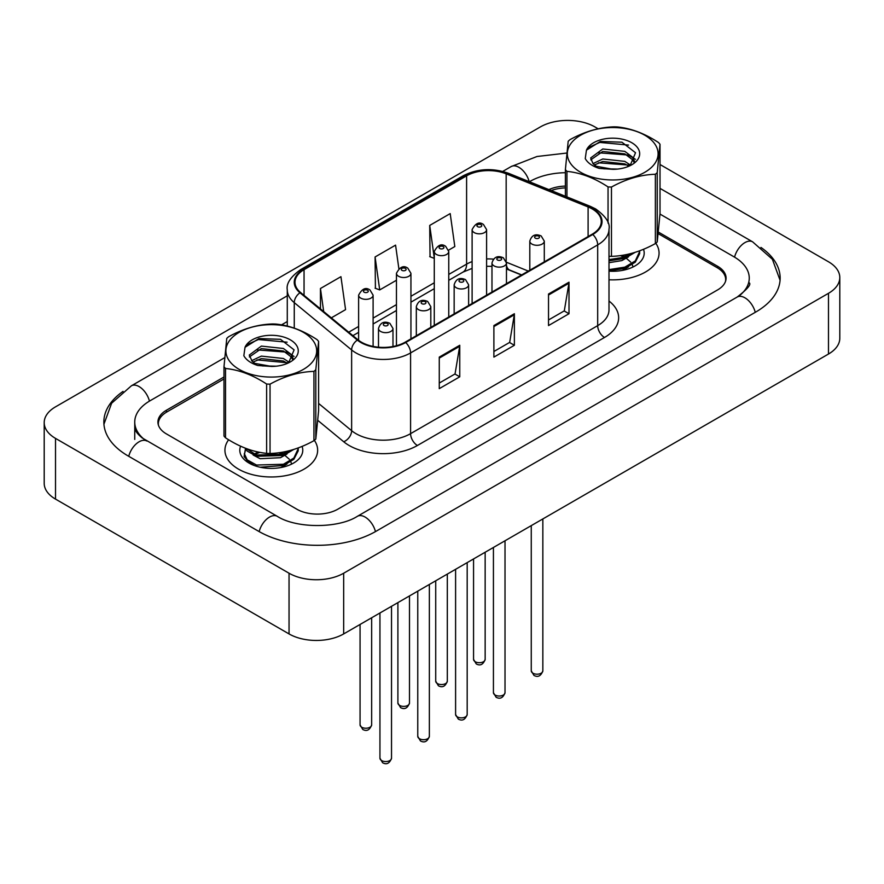 <?xml version="1.0" encoding="UTF-8"?>
<svg xmlns="http://www.w3.org/2000/svg" width="884" height="884" viewBox="0 0 884 884"><rect width="100%" height="100%" fill="white"/><g stroke="black" fill="none" stroke-linecap="round" stroke-linejoin="round"><path stroke-width="1.33" d="M521.472 275.023L507.051 269.2A38.631 22.299 0 0 0 506.466 268.968M228.625 439.757A46.355 26.763 0 0 0 224.934 450.221A46.355 26.763 0 0 0 238.514 469.139A46.355 26.763 0 0 0 289.024 474.94A46.355 26.763 0 0 0 317.643 450.221A46.355 26.763 0 0 0 314.373 440.342A46.355 26.763 0 0 1 317.643 450.221A46.355 26.763 0 0 1 289.024 474.94A46.355 26.763 0 0 1 238.514 469.139A46.355 26.763 0 0 1 224.934 450.221A46.355 26.763 0 0 1 228.625 439.757M592.225 208.944A30.907 17.846 180 0 1 601.275 221.564A30.907 17.846 180 0 1 592.225 234.183L405.126 342.196A30.907 17.846 180 0 1 357.965 339.81L300.593 292.516A30.907 17.846 180 0 1 295.002 282.283A30.907 17.846 180 0 1 304.052 269.664L466.597 175.828A30.907 17.846 180 0 1 506.167 173.828L588.103 206.944A30.907 17.846 180 0 1 592.225 208.944M592.766 208.635A31.669 18.288 0 0 0 588.545 206.58L506.609 173.463A31.669 18.288 0 0 0 466.045 175.507L303.51 269.344A31.669 18.288 0 0 0 299.963 292.77L357.335 340.075A31.669 18.288 0 0 0 405.668 342.517L592.766 234.492A31.669 18.288 0 0 0 592.766 208.635M439.271 357.103L439.271 388.64L459.757 376.816L459.757 345.268L439.271 357.103M439.271 383.048L455.05 373.932L459.669 346.318A7.724 4.464 -120 0 0 459.757 345.268M454.906 374.009L459.757 376.816M548.522 294.018L548.522 325.566L569.009 313.732L569.009 282.195L548.522 294.018M548.522 319.964L564.301 310.859L568.92 283.245A7.724 4.464 -120 0 0 569.009 282.195M564.158 310.936L569.009 313.732M493.891 325.566L493.891 357.103L514.377 345.279L514.377 313.732L493.891 325.566M493.891 351.501L509.67 342.395L514.3 314.781A7.724 4.464 -120 0 0 514.377 313.732M509.538 342.473L514.377 345.279M608.999 279.775A46.355 26.763 0 0 0 659.066 253.1A46.355 26.763 0 0 0 655.784 243.222A46.355 26.763 0 0 1 659.066 253.1A46.355 26.763 0 0 1 608.999 279.775M725.455 281.554A28.973 16.73 0 0 0 725.665 279.521A28.973 16.73 0 0 0 717.189 267.686L658.315 233.696M565.395 187.905A28.973 16.73 0 0 0 551.24 190.557M223.983 378.971L166.811 411.977A28.973 16.73 0 0 0 158.335 423.801A28.973 16.73 0 0 0 158.435 425.193M448.608 250.139L454.818 246.548L450.199 213.597L429.712 225.431L430.044 256.78M331.323 317.853L345.567 309.632L340.937 276.681L320.45 288.504L320.45 308.892M398.861 268.625L395.568 245.133L375.081 256.968L375.413 288.317M375.081 256.968L379.711 289.919L396.452 280.25M379.711 289.919L375.081 288.195M434.276 258.36L429.712 256.647M429.712 225.431L434.276 257.995M320.45 288.504L323.688 311.555M223.983 377.004L166.402 410.242A28.973 16.73 0 0 0 157.927 422.066A28.973 16.73 0 0 0 166.402 433.9L296.825 509.195A28.973 16.73 0 0 0 337.798 509.195L717.598 289.919A28.973 16.73 0 0 0 726.073 278.095A28.973 16.73 0 0 0 717.598 266.272L658.481 232.138M565.395 186.093A28.973 16.73 0 0 0 548.876 189.607M739.621 295.532A52.145 30.111 0 0 0 749.256 278.095A52.145 30.111 0 0 0 733.985 256.813L659.983 214.083M565.395 172.7A52.145 30.111 0 0 0 529.814 181.507L529.417 181.739M287.278 321.533L281.51 324.87M224.658 357.688L150.015 400.784A52.145 30.111 0 0 0 134.744 422.066A52.145 30.111 0 0 0 144.379 439.503M598.136 128.788L594.954 126.942A38.631 22.299 0 0 0 540.334 126.942L55.515 406.85A38.631 22.299 0 0 0 44.2 422.618A38.631 22.299 0 0 0 55.515 438.387L289.046 573.219A38.631 22.299 0 0 0 343.666 573.219L828.485 293.311A38.631 22.299 0 0 0 839.8 277.543A38.631 22.299 0 0 0 828.485 261.774L660.016 164.512M44.2 422.618L44.2 483.338A38.631 22.299 0 0 0 55.515 499.106L289.046 633.927A38.631 22.299 0 0 0 343.666 633.927L828.485 354.031A38.631 22.299 0 0 0 839.8 338.263L839.8 277.543M123.042 391.402A83.052 47.946 0 0 0 103.848 422.066A83.052 47.946 0 0 0 128.169 455.978L258.592 531.273A83.052 47.946 0 0 0 376.043 531.273L755.831 311.997A83.052 47.946 0 0 0 780.152 278.095A83.052 47.946 0 0 0 760.958 247.432M621.894 255.388L625.474 256.901M608.999 271.156A31.481 18.177 0 0 0 634.977 265.951A31.481 18.177 0 0 0 643.497 249.299M253.951 454.111L258.415 452.067M280.471 452.509L284.051 454.022M245.432 448.895L244.095 456.597L250.15 463.691M240.592 446.188A31.481 18.177 0 0 0 249.023 463.072A31.481 18.177 0 0 0 293.554 463.072A31.481 18.177 0 0 0 302.074 446.409M572.18 165.551A45.382 26.2 0 0 0 633.143 177.154A45.382 26.2 0 0 0 653.243 141.959A45.382 26.2 0 0 0 592.28 130.357A45.382 26.2 0 0 0 572.18 165.551M565.395 196.281L565.395 169.606A52.145 30.111 0 0 0 566.147 170.49A52.145 30.111 0 0 0 566.942 171.363L566.942 196.911M608.048 223.122L608.048 186.922C594.402 177.949 580.7 172.756 566.942 171.363M608.048 186.922A52.145 30.111 0 0 0 611.463 187.043L611.463 256.36C626.06 255.929 640.69 251.675 655.364 243.586A52.145 30.111 0 0 0 657.232 241.929L660.016 213.597L660.016 144.28L657.232 172.612L657.232 241.929M655.364 243.586L655.364 174.258C640.69 174.712 626.06 178.977 611.463 187.043M655.364 174.258A52.145 30.111 0 0 0 657.232 172.612M660.016 144.28A52.145 30.111 0 0 0 659.276 143.385A52.145 30.111 0 0 0 658.481 142.512C644.723 133.495 631.021 128.302 617.375 126.953A52.145 30.111 0 0 0 613.96 126.843C599.286 127.296 584.655 131.55 570.058 139.617A52.145 30.111 0 0 0 568.191 141.263L565.395 169.606M608.999 256.294A52.145 30.111 0 0 0 611.463 256.36M617.618 169.076L603.739 168.811M630.69 165.231L624.811 161.374L602.778 158.987L593.009 163.595L593.584 164.126A22.078 12.741 0 0 0 596.623 166.49M628.867 166.225L624.811 163.883L602.778 161.496L594.435 164.91M634.48 161.253L632.425 157.12L624.811 151.363L602.778 148.976L590.667 157.96L592.998 163.584M633.894 162.092L632.425 159.628L624.811 153.871L602.778 151.473L590.766 159.849M639.673 250.802L639.651 253.697L635.276 262.183L624.855 268.393L608.999 270.88M639.696 251.476L635.276 260.935L624.855 267.145L608.999 269.631M635.077 252.371L624.855 258.382L608.999 260.868M632.756 253.056L624.855 257.122L608.999 259.62M630.06 165.684L635.53 152.744L621.927 142.202L600.358 141.451L586.446 150.169L585.252 158.601C587.672 162.932 592.324 166.192 599.208 168.391L613.076 169.33A26.984 15.58 0 0 0 631.784 164.767A26.984 15.58 0 0 0 625.85 140.147A26.984 15.58 0 0 0 586.446 150.169M613.076 169.33L596.214 166.258L593.584 164.126M629.927 165.75L628.458 165.054L598.413 162.8M635.463 159.319L628.458 155.043L598.413 152.777M628.546 145.075L599.783 142.423L588.379 147.551M631.541 253.399L630.944 254.272M628.447 256.89L621.861 260.592L608.999 262.692M628.447 266.902L622.402 270.393M620.336 255.609L624.159 257.111M626.424 258.36L630.701 262.106M632.259 264.681L632.845 266.471M628.8 254.073L622.203 257.951M230.757 362.661A45.382 26.2 0 0 0 291.72 374.275A45.382 26.2 0 0 0 311.82 339.08A45.382 26.2 0 0 0 250.857 327.467A45.382 26.2 0 0 0 230.757 362.661M225.519 437.801A52.145 30.111 0 0 1 224.724 436.928A52.145 30.111 0 0 1 223.983 436.044L223.983 366.716A52.145 30.111 0 0 0 224.724 367.611A52.145 30.111 0 0 0 225.519 368.484L225.519 437.801C239.166 446.785 252.868 451.978 266.625 453.359A52.145 30.111 0 0 0 270.04 453.481C284.637 453.05 299.267 448.785 313.942 440.696A52.145 30.111 0 0 0 315.809 439.05L318.605 410.717L318.605 341.39L315.809 369.733L315.809 439.05M266.625 453.359L266.625 384.043C252.979 375.059 239.277 369.877 225.519 368.484M266.625 384.043A52.145 30.111 0 0 0 270.04 384.153L270.04 453.481M313.942 440.696L313.942 371.379C299.267 371.832 284.637 376.087 270.04 384.153M313.942 371.379A52.145 30.111 0 0 0 315.809 369.733M318.605 341.39A52.145 30.111 0 0 0 317.853 340.506A52.145 30.111 0 0 0 317.058 339.633C303.3 330.605 289.598 325.423 275.952 324.074A52.145 30.111 0 0 0 272.537 323.964C257.874 324.406 243.233 328.671 228.636 336.738A52.145 30.111 0 0 0 226.768 338.384L223.983 366.716M276.206 366.186L262.327 365.921M289.278 362.341L283.399 358.495L261.355 356.108L251.586 360.716M287.455 363.346L283.399 361.003L261.355 358.606L253.023 362.031M293.068 358.363L291.002 354.241L283.399 348.484L261.355 346.086L249.255 355.081L252.161 361.236A22.078 12.741 0 0 0 255.211 363.6M292.482 359.213L291.002 356.738L283.399 350.981L261.355 348.594L249.354 356.97M298.251 447.923L298.228 450.807L293.853 459.304L283.433 465.503L260.183 467.227M254.537 465.614L247.2 461.117L244.304 454.851L245.664 449.216M298.273 448.597L293.853 458.056L283.433 464.255L256.493 465.039L247.2 459.857L244.304 453.603M293.654 449.492L283.433 455.492L256.493 456.277L247.2 451.105L245.045 448.089M291.344 450.177L283.433 454.243L256.493 455.028L246.006 448.464M288.637 362.805L294.107 349.865L280.504 339.312L258.935 338.572L245.034 347.29L243.829 355.722C246.249 360.053 250.901 363.313 257.796 365.501L271.653 366.451A26.984 15.58 0 0 0 290.372 361.887A26.984 15.58 0 0 0 284.427 337.268A26.984 15.58 0 0 0 245.034 347.29M271.653 366.451L254.802 363.379L252.161 361.236M288.504 362.86L257.001 359.91M294.041 356.44L287.035 352.163L257.001 349.898M287.123 342.185L258.371 339.544L246.956 344.672M290.118 450.508L289.521 451.392M287.024 454L280.449 457.702L260.139 458.708L253.133 455.017M287.024 464.023L280.979 467.514M255.421 454.221L259.808 452.343M278.924 452.719L282.747 454.221M285.002 455.47L289.278 459.227M290.836 461.802L291.422 463.581M287.388 451.194L280.792 455.072M608.999 301.035A48.288 27.879 180 0 1 604.512 337.467L417.414 445.492A9.658 5.58 60 0 1 410.585 433.657L597.683 325.643A38.631 22.299 0 0 0 608.999 309.875L608.999 229.133A38.631 22.299 180 0 1 597.683 244.901A9.658 5.58 -120 0 0 592.766 234.492M417.414 445.492A48.288 27.879 180 0 1 349.136 445.492A48.288 27.879 180 0 1 343.721 441.768L317.864 420.441M357.335 340.075A9.658 6.464 129.5 0 0 351.633 349.942L351.633 430.685A38.631 22.299 0 0 0 355.965 433.657A38.631 22.299 0 0 0 410.585 433.657L410.585 352.926A38.631 22.299 180 0 1 351.633 349.942L294.262 302.637A38.631 22.299 180 0 1 287.278 289.853L287.278 326.074M608.999 229.133C610.291 223.1 605.849 216.37 595.683 208.944L590.611 206.48A9.658 4.519 112 0 0 588.545 206.58M590.611 206.48L508.676 173.352C492.686 167.695 477.504 168.512 463.128 175.817A9.658 5.58 60 0 1 466.045 175.507M303.51 269.344A9.658 5.58 -120 0 0 300.593 269.664C290.571 276.869 286.129 283.598 287.278 289.853M299.963 292.77A9.658 6.464 129.5 0 0 294.262 302.637L294.262 328.141M508.676 173.352A9.658 4.519 112 0 0 506.609 173.463M405.668 342.517A9.658 5.58 60 0 1 410.585 352.926L597.683 244.901L597.683 325.643A9.658 5.58 60 0 0 604.512 337.467M318.605 403.447L351.633 430.685A9.658 6.464 -50.5 0 1 343.721 441.768M304.052 269.664L304.052 295.367M588.103 206.944L588.103 236.558M506.167 173.828L506.167 261.145M528.301 271.079L506.421 262.239M493.438 259.145A30.907 17.846 0 0 0 486.598 258.946M472.111 261.609A30.907 17.846 0 0 0 466.597 264.139L448.763 274.427M466.597 175.828L466.597 264.139A17.382 10.033 60 0 1 462.995 272.095L448.763 280.305M434.276 282.792L410.938 296.273M396.452 304.626L373.103 318.107M358.617 326.472L348.716 332.185M521.682 274.902L509.626 270.029A17.382 8.144 -68 0 1 506.466 265.333M493.891 326.561L514.3 314.781M548.522 295.024L568.92 283.245M439.271 358.097L459.669 346.318M542.842 670.834C540.942 676.05 537.969 677.575 533.958 675.409L531.262 670.834A5.79 3.348 0 0 0 532.953 673.199A5.79 3.348 0 0 0 539.273 673.928A5.79 3.348 0 0 0 542.842 670.834L542.842 518.941M531.925 244.072A7.238 4.177 180 0 1 529.803 241.111C531.66 235.177 535.45 233.453 541.174 235.951L544.29 241.111A7.238 4.177 180 0 1 539.826 244.978A7.238 4.177 180 0 1 531.925 244.072M538.754 236.194A2.409 1.392 0 0 0 535.339 236.194A2.409 1.392 0 0 0 535.339 238.161A2.409 1.392 0 0 0 538.754 238.161A2.409 1.392 0 0 0 538.754 236.194M475.249 661.729A5.79 3.348 0 0 0 481.57 662.459A5.79 3.348 0 0 0 485.15 659.365C483.239 664.58 480.277 666.105 476.255 663.939L473.559 659.365A5.79 3.348 0 0 0 475.249 661.729M486.598 295.168L486.598 229.641A7.238 4.177 180 0 1 482.123 233.509A7.238 4.177 180 0 1 474.233 232.602A7.238 4.177 180 0 1 472.111 229.641L472.111 303.521M477.647 226.691A2.409 1.392 0 0 0 481.062 226.691A2.409 1.392 0 0 0 481.062 224.713A2.409 1.392 0 0 0 477.647 224.713A2.409 1.392 0 0 0 477.647 226.691M375.457 531.604A15.448 8.917 -120 0 0 357.39 516.311C338.384 528.599 296.239 528.599 277.245 516.311L142.258 437.989C138.357 434.773 136.07 432.066 135.385 429.878L134.744 426.806M259.167 531.604A15.448 8.917 -60 0 1 269.521 517.085A15.448 8.917 -60 0 1 277.245 516.311M128.744 456.31A15.448 8.917 -60 0 1 139.097 441.779A15.448 8.917 -60 0 1 146.821 441.017M103.925 424.243L111.616 403.237L131.362 385.822A15.448 8.917 60 0 1 149.44 401.126M502.753 171.408L511.162 166.557A15.448 8.917 60 0 1 529.184 181.64M780.075 280.272L772.384 259.266L752.638 241.851A15.448 8.917 120 0 0 744.903 242.614A15.448 8.917 120 0 0 734.56 257.145M755.256 312.339A15.448 8.917 -120 0 0 737.179 297.046L357.39 516.311M343.666 633.927L343.666 573.219M289.046 633.927L289.046 573.219M55.515 499.106L55.515 438.387M828.485 354.031L828.485 293.311M166.402 412.22L166.402 410.242M717.598 267.929L717.598 266.272M505.018 692.68C503.106 697.885 500.145 699.41 496.123 697.255L493.427 692.68A5.79 3.348 0 0 0 495.128 695.045A5.79 3.348 0 0 0 501.438 695.763A5.79 3.348 0 0 0 505.018 692.68L505.018 540.776M494.101 265.918A7.238 4.177 180 0 1 491.979 262.957C493.836 257.012 497.615 255.288 503.339 257.785L506.466 262.957A7.238 4.177 180 0 1 501.99 266.824A7.238 4.177 180 0 1 494.101 265.918M500.93 258.029A2.409 1.392 0 0 0 497.515 258.029A2.409 1.392 0 0 0 497.515 259.995A2.409 1.392 0 0 0 500.93 259.995A2.409 1.392 0 0 0 500.93 258.029M467.183 714.515C465.282 719.731 462.31 721.256 458.299 719.09L455.603 714.515A5.79 3.348 0 0 0 457.293 716.88A5.79 3.348 0 0 0 463.614 717.609A5.79 3.348 0 0 0 467.183 714.515L467.183 562.622M456.277 287.753A7.238 4.177 180 0 1 454.155 284.803C456 278.858 459.791 277.134 465.514 279.631L468.631 284.803A7.238 4.177 180 0 1 464.166 288.659A7.238 4.177 180 0 1 456.277 287.753M463.094 279.874A2.409 1.392 0 0 0 459.68 279.874A2.409 1.392 0 0 0 459.68 281.841A2.409 1.392 0 0 0 463.094 281.841A2.409 1.392 0 0 0 463.094 279.874M429.359 736.361C427.447 741.566 424.486 743.09 420.464 740.936L417.767 736.361A5.79 3.348 0 0 0 419.469 738.726A5.79 3.348 0 0 0 425.779 739.444A5.79 3.348 0 0 0 429.359 736.361L429.359 584.457M418.441 309.599A7.238 4.177 180 0 1 416.32 306.637C418.176 300.693 421.955 298.969 427.679 301.466L430.806 306.637A7.238 4.177 180 0 1 426.331 310.505A7.238 4.177 180 0 1 418.441 309.599M425.27 301.709A2.409 1.392 0 0 0 421.856 301.709A2.409 1.392 0 0 0 421.856 303.676A2.409 1.392 0 0 0 425.27 303.676A2.409 1.392 0 0 0 425.27 301.709M391.524 758.196C389.623 763.411 386.662 764.936 382.639 762.77L379.943 758.196A5.79 3.348 0 0 0 381.634 760.56A5.79 3.348 0 0 0 387.954 761.29A5.79 3.348 0 0 0 391.524 758.196L391.524 606.302M380.617 331.434A7.238 4.177 180 0 1 378.496 328.483C380.341 322.538 384.131 320.815 389.855 323.312L392.982 328.483A7.238 4.177 180 0 1 388.507 332.34A7.238 4.177 180 0 1 380.617 331.434M387.446 323.555A2.409 1.392 0 0 0 384.032 323.555A2.409 1.392 0 0 0 384.032 325.522A2.409 1.392 0 0 0 387.446 325.522A2.409 1.392 0 0 0 387.446 323.555M437.425 683.575A5.79 3.348 0 0 0 443.735 684.293A5.79 3.348 0 0 0 447.315 681.199C445.403 686.415 442.442 687.94 438.42 685.785L435.724 681.199A5.79 3.348 0 0 0 437.425 683.575M448.763 317.002L448.763 251.487A7.238 4.177 180 0 1 444.298 255.343A7.238 4.177 180 0 1 436.398 254.437A7.238 4.177 180 0 1 434.276 251.487L434.276 325.367M439.812 248.526A2.409 1.392 0 0 0 443.227 248.526A2.409 1.392 0 0 0 443.227 246.559A2.409 1.392 0 0 0 439.812 246.559A2.409 1.392 0 0 0 439.812 248.526M399.601 705.41A5.79 3.348 0 0 0 405.911 706.139A5.79 3.348 0 0 0 409.491 703.045C407.579 708.261 404.618 709.786 400.596 707.62L397.899 703.045A5.79 3.348 0 0 0 399.601 705.41M410.938 338.848L410.938 273.322A7.238 4.177 180 0 1 406.463 277.189A7.238 4.177 180 0 1 398.573 276.283A7.238 4.177 180 0 1 396.452 273.322L396.452 345.721M401.988 270.371A2.409 1.392 0 0 0 405.402 270.371A2.409 1.392 0 0 0 405.402 268.393A2.409 1.392 0 0 0 401.988 268.393A2.409 1.392 0 0 0 401.988 270.371M361.766 727.256A5.79 3.348 0 0 0 368.076 727.974A5.79 3.348 0 0 0 371.656 724.891C369.755 730.096 366.783 731.62 362.772 729.466L360.064 724.891A5.79 3.348 0 0 0 361.766 727.256M373.103 346.429L373.103 295.168A7.238 4.177 180 0 1 368.639 299.024A7.238 4.177 180 0 1 360.738 298.118A7.238 4.177 180 0 1 358.617 295.168L358.617 340.34M364.153 292.206A2.409 1.392 0 0 0 367.567 292.206A2.409 1.392 0 0 0 367.567 290.239A2.409 1.392 0 0 0 364.153 290.239A2.409 1.392 0 0 0 364.153 292.206M463.128 175.817L300.593 269.664M725.665 279.521L725.665 280.902M158.335 423.801L158.335 424.873M509.626 270.029L506.466 268.891M491.979 266.349L486.598 266.283M472.111 268.393L462.995 272.095M434.276 288.67L410.938 302.151M396.452 310.505L373.103 323.986M358.617 332.351L352.904 335.644M531.262 670.834L531.262 525.626M529.803 270.217L529.803 241.111M544.29 261.852L544.29 241.111M485.15 659.365L485.15 552.257M486.598 229.641L483.471 224.481C479.272 221.442 475.481 223.166 472.111 229.641M473.559 659.365L473.559 558.942M131.362 385.822L287.278 295.808M749.256 282.825C751.411 284.394 747.389 289.134 737.179 297.046M660.016 188.38L752.638 241.851M511.162 166.557L537.008 156.501L566.743 153.054M134.744 439.414L134.744 422.066M493.427 692.68L493.427 547.472M491.979 292.052L491.979 262.957M506.466 283.687L506.466 262.957M455.603 714.515L455.603 569.307M454.155 313.897L454.155 284.803M468.631 305.532L468.631 284.803M417.767 736.361L417.767 591.153M416.32 335.732L416.32 306.637M430.806 327.367L430.806 306.637M379.943 758.196L379.943 612.988M378.496 347.213L378.496 328.483M392.982 346.517L392.982 328.483M447.315 681.199L447.315 574.092M448.763 251.487L445.647 246.316C441.436 243.288 437.657 245.012 434.276 251.487M435.724 681.199L435.724 580.788M409.491 703.045L409.491 595.938M410.938 273.322L407.811 268.161C403.612 265.123 399.822 266.846 396.452 273.322M397.899 703.045L397.899 602.623M371.656 724.891L371.656 617.772M373.103 295.168L369.987 289.996C365.788 286.969 361.998 288.692 358.617 295.168M360.064 724.891L360.064 624.469"/></g></svg>
